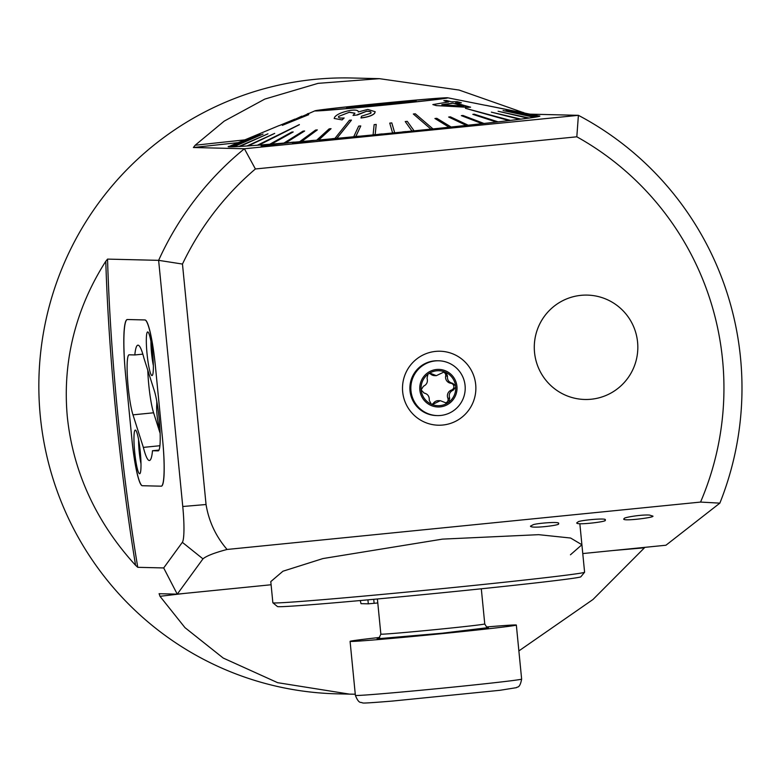 <?xml version="1.0" encoding="UTF-8"?>
<svg xmlns="http://www.w3.org/2000/svg" width="781" height="781" viewBox="0 0 781 781"><rect width="100%" height="100%" fill="white"/><g stroke="black" fill="none" stroke-linecap="round" stroke-linejoin="round"><path stroke-width="1.17" d="M237.795 142.689A325.843 5.116 -5.6 0 0 193.395 147.521L244.404 148.751A308.007 305.469 91.4 0 0 158.631 260.346L107.544 259.107L105.777 261.303C84.25 294.847 61.103 348.15 67.303 416.624C74.371 485.177 107.3 534.477 135.582 565.317L137.759 567.318L163.688 567.943L177.238 594.146L159.08 593.706M193.395 147.521L195.152 145.246L224.225 121.114L264.798 99.089L318.072 83.352L379.4 78.666L459.082 90.049L524.822 113.118M529.977 114.153L578.399 115.324A308.007 305.469 91.4 0 1 719.857 503.14L665.939 545.236L582.772 553.563M159.129 593.706L159.998 596.313L184.97 627.641L223.21 658.051L277.636 682.682L349.576 694.133L336.836 693.831A308.007 305.469 -88.6 0 1 39.05 397.441A308.007 305.469 -88.6 0 1 314.265 79.418A308.007 305.469 -88.6 0 1 351.792 77.993L379.4 78.666M349.576 694.133L355.267 694.221M518.877 650.915L592.994 599.486L644.432 547.832A331.388 5.203 174.4 0 0 612.831 550.556M382.153 133.922A156.61 2.46 174.4 0 1 379.039 134.234L378.131 134.976L382.163 134.029A156.61 2.46 174.4 0 0 402.508 132.018L412.28 131.872L405.583 131.608A156.61 2.46 174.4 0 1 402.498 131.911L402.508 132.018M378.892 134.352A156.61 2.46 174.4 0 1 358.772 136.294L358.762 136.187A156.61 2.46 174.4 0 1 355.687 136.48L348.56 137.934L358.772 136.294A156.093 2.45 174.4 0 0 373.103 134.908L373.093 134.791A156.093 2.45 -5.6 0 0 375.163 134.596L376.217 124.433L375.173 134.703A156.093 2.45 174.4 0 0 378.902 134.342M354.574 136.695A156.61 2.46 174.4 0 1 335.947 138.442L335.937 138.335A156.61 2.46 174.4 0 1 332.979 138.608L319.78 140.629L335.947 138.442M331.007 138.901A156.61 2.46 174.4 0 1 314.226 140.424L314.206 140.326A156.61 2.46 174.4 0 1 311.434 140.57L292.465 143.128L314.226 140.424A156.093 2.45 174.4 0 0 316.822 140.18L316.813 140.072A156.093 2.45 -5.6 0 0 318.687 139.906L331.056 128.68L318.707 140.014A156.093 2.45 174.4 0 0 331.164 138.872M308.778 140.912A156.61 2.46 174.4 0 1 294.076 142.21L294.066 142.103A156.61 2.46 174.4 0 1 291.538 142.327L261.147 146.076L294.076 142.21A156.093 2.45 174.4 0 0 299.797 141.703L299.787 141.595A156.093 2.45 -5.6 0 0 301.544 141.439L317.33 129.91L301.554 141.546A156.093 2.45 174.4 0 0 309.012 140.883M288.453 142.698A156.61 2.46 174.4 0 1 228.14 146.662A156.61 2.46 174.4 0 1 229.126 146.281M538.773 115.91A156.61 2.46 174.4 0 1 539.876 116.096A156.61 2.46 174.4 0 1 406.432 131.628M579.844 523.729L584.598 572.209A156.61 2.46 174.4 0 1 584.578 572.248A156.61 2.46 174.4 0 1 428.974 589.938A156.61 2.46 174.4 0 1 272.891 602.805A156.61 2.46 174.4 0 1 272.862 602.766L270.792 581.591L282.956 571.214L322.973 558.552L442.446 539.124L538.665 534.673L570.608 538.031L581.904 544.747L570.442 554.793M271.095 584.754L177.267 594.146L202.962 558.864C206.399 555.945 214.433 552.811 227.076 549.463C215.829 536.371 208.82 521.386 206.047 504.516L182.471 264.056A287.125 284.762 91.4 0 1 255.397 168.969L244.404 148.751L578.399 115.324L576.817 136.802A287.125 284.762 91.4 0 1 700.557 502.076L719.857 503.14M378.131 134.976L381.255 134.781L382.163 134.029A156.093 2.45 174.4 0 0 392.609 132.995L389.739 123.105L392.609 132.995M591.149 399.237A52.2 51.771 91.4 0 0 637.794 345.329A52.2 51.771 91.4 0 0 587.322 295.101A52.2 51.771 91.4 0 0 534.302 346.032A52.2 51.771 91.4 0 0 591.149 399.237M624.419 518.35C623.687 517.598 640.967 514.454 649.519 515.069L652.34 515.958C658.256 517.1 621.422 521.815 623.834 518.867L624.419 518.35M577.96 522.02L576.798 522.801C575.158 525.633 609.014 521.464 604.982 520.263L605.177 520C608.165 517.491 577.686 520.488 577.96 522.02M532.818 524.93C534.087 523.514 560.66 521.132 558.61 523.524L558.405 523.797C561.695 525.076 530.943 528.971 530.445 526.15L532.818 524.93M227.076 549.463L700.557 502.076M182.471 264.056L158.631 260.346L182.764 506.508L206.047 504.516M255.397 168.969L576.817 136.802M435.573 351.401A37 36.687 -88.6 0 1 472.612 403.455A37 36.687 -88.6 0 1 409.371 409.791A37 36.687 -88.6 0 1 435.573 351.401M402.498 131.911L412.27 131.764M348.551 137.827L351.626 137.641M351.616 137.534L358.762 136.187M319.771 140.531L322.738 140.355M322.729 140.258L335.937 138.335M292.455 143.021L295.238 142.874M295.228 142.767L314.206 140.326M261.137 145.979L263.675 145.862M263.666 145.754L294.066 142.103M127.362 319.517A56.378 7.166 -95.7 0 0 127.244 319.527A56.378 7.166 -95.7 0 0 125.643 375.446L131.96 439.869A45.942 5.838 -95.7 0 0 142.327 485.723L161.296 486.182A45.942 5.838 -95.7 0 0 161.394 486.182A45.942 5.838 -95.7 0 0 162.692 440.611L155.36 365.801A45.942 5.838 -95.7 0 0 145.002 319.946L127.362 319.517M163.688 567.943L182.344 542.336A36.541 4.647 -95.7 0 0 182.764 506.508M360.266 600.54L360.998 603.654L368.31 603.83L367.919 599.847M272.891 602.805L277.45 606.554A152.441 2.392 -5.6 0 0 429.374 594.029A152.441 2.392 -5.6 0 0 580.83 576.808L584.578 572.248M377.789 602.961L368.31 603.83M353.178 107.446A34.979 0.547 -5.6 0 0 391.984 103.844A34.979 0.547 -5.6 0 0 416.166 100.954A34.979 0.547 -5.6 0 0 381.304 103.814A34.979 0.547 -5.6 0 0 346.549 107.778A34.979 0.547 -5.6 0 0 353.178 107.446M331.105 109.867A62.382 0.976 -5.6 0 0 400.565 103.414A62.382 0.976 -5.6 0 0 443.442 98.279A62.382 0.976 -5.6 0 0 381.265 103.385A62.382 0.976 -5.6 0 0 319.273 110.453A62.382 0.976 -5.6 0 0 331.105 109.867M279.061 125.595L228.667 146.623A156.093 2.45 174.4 0 0 229.751 146.789L229.731 146.682A156.093 2.45 -5.6 0 0 229.995 146.691L259.995 134.117L230.004 146.799A156.093 2.45 174.4 0 0 233.255 146.75L233.246 146.643A156.093 2.45 -5.6 0 0 233.763 146.623L263.031 134.059L233.773 146.73A156.093 2.45 174.4 0 0 239.152 146.467L239.142 146.359A156.093 2.45 -5.6 0 0 239.904 146.311L267.961 133.815L239.913 146.418A156.093 2.45 174.4 0 0 247.323 145.949L247.313 145.842A156.093 2.45 -5.6 0 0 248.309 145.764L274.707 133.375L248.329 145.881A156.093 2.45 174.4 0 0 257.652 145.198L257.642 145.09A156.093 2.45 -5.6 0 0 258.862 144.993L299.377 124.696L258.872 145.1A156.093 2.45 174.4 0 0 269.982 144.231L269.972 144.124A156.093 2.45 -5.6 0 0 271.388 144.007L293.197 131.96L271.397 144.114A156.093 2.45 174.4 0 0 284.099 143.06L284.089 142.952A156.093 2.45 -5.6 0 0 285.69 142.816L304.649 131.003L285.7 142.923A156.093 2.45 174.4 0 0 288.755 142.659M351.411 120.079L349.439 120.264L334.893 138.432A156.093 2.45 -5.6 0 0 336.875 138.237L351.421 120.186L336.884 138.344A156.093 2.45 174.4 0 0 353.764 136.753L353.754 136.646A156.093 2.45 -5.6 0 0 355.794 136.45L360.744 126.024L355.804 136.568M411.968 130.944A156.093 2.45 -5.6 0 0 414.018 130.739L407.262 121.348L405.222 121.553L411.987 131.062A156.093 2.45 174.4 0 1 406.364 131.628M402.508 132.009A156.093 2.45 174.4 0 1 394.688 132.79L391.808 122.9L389.739 123.105M411.987 131.062L405.222 121.553M430.907 129.021A156.093 2.45 -5.6 0 0 432.879 128.816L415.316 113.801L413.334 114.006L430.917 129.129A156.093 2.45 174.4 0 1 414.028 130.847L414.018 130.739M430.917 129.129L413.334 114.006M449.095 127.127A156.093 2.45 -5.6 0 0 450.979 126.922L436.794 118.302L434.919 118.497L449.104 127.235A156.093 2.45 174.4 0 1 432.889 128.924L432.879 128.816M449.104 127.235L434.919 118.497M466.257 125.292A156.093 2.45 -5.6 0 0 468.014 125.106L450.403 116.847L448.645 117.033L466.267 125.399A156.093 2.45 174.4 0 1 450.988 127.03L450.979 126.922M466.267 125.399L448.645 117.033M482.131 123.554A156.093 2.45 -5.6 0 0 483.732 123.378L462.948 115.471L461.346 115.647L482.141 123.671A156.093 2.45 174.4 0 1 468.024 125.214L468.014 125.106M482.141 123.671L461.346 115.647M496.443 121.943A156.093 2.45 -5.6 0 0 497.868 121.777L474.233 114.192L472.808 114.358L496.462 122.051A156.093 2.45 174.4 0 1 483.742 123.486L483.732 123.378M496.462 122.051L472.808 114.358M508.997 120.479A156.093 2.45 -5.6 0 0 510.218 120.333L465.437 108.315L509.007 120.586A156.093 2.45 174.4 0 1 497.878 121.895L497.868 121.777M509.007 120.586L465.437 108.315M519.57 119.181A156.093 2.45 -5.6 0 0 520.576 119.054L491.337 112.142L519.58 119.288A156.093 2.45 174.4 0 1 510.227 120.44L510.218 120.333M519.58 119.288L491.337 112.142M528.005 118.077A156.093 2.45 -5.6 0 0 528.776 117.97L498.102 111.253L528.015 118.185A156.093 2.45 174.4 0 1 520.585 119.161L520.576 119.054M528.015 118.185L498.102 111.253M534.175 117.179A156.093 2.45 -5.6 0 0 534.692 117.091L503.062 110.541L534.184 117.287A156.093 2.45 174.4 0 1 528.786 118.077L528.776 117.97M534.184 117.287L503.062 110.541M537.972 116.506A156.093 2.45 -5.6 0 0 538.236 116.447L506.117 109.994L537.982 116.613A156.093 2.45 174.4 0 1 534.702 117.199L534.692 117.091M537.982 116.613L506.117 109.994M539.339 116.057A156.093 2.45 -5.6 0 0 539.349 116.037L485.841 105.318L539.349 116.164A156.093 2.45 174.4 0 1 538.246 116.554L538.236 116.447M539.349 116.164L485.841 105.357M435.193 98.465A66.824 1.054 174.4 0 1 447.767 97.801A66.824 1.054 174.4 0 1 381.46 105.406A66.824 1.054 174.4 0 1 314.938 110.824A66.824 1.054 174.4 0 1 362.423 105.21A66.824 1.054 174.4 0 1 435.193 98.465M455.518 103.063L461.386 102.819L455.508 102.955L470.552 107.212L436.315 105.611L432.84 104.576L448.519 101.96L443.833 100.651L448.528 102.057M282.331 125.341L308.661 114.69L308.622 114.153L282.322 125.253L301.817 116.144L289.087 122.129L308.622 114.153M290.2 121.67L314.938 110.824M342.098 119.815L344.148 117.98L342.107 119.913L334.19 118.458L342.107 119.913M374.616 113.206L375.192 111.742L374.626 113.313C372.527 115.568 367.988 117.121 361.007 117.99L360.998 117.882C367.929 117.033 372.478 115.471 374.616 113.206L374.626 113.313M370.702 113.382C371.678 111.986 370.262 111.292 366.455 111.322L357.405 114.963L353.032 115.432L357.405 114.963M354.935 113.265L349.244 112.288L338.778 116.369L349.244 112.288M360.734 125.917L358.694 126.112L353.754 136.646M376.217 124.433L374.138 124.628L373.093 134.791M392.599 132.887A156.093 2.45 -5.6 0 0 394.678 132.682M331.056 128.68L329.172 128.845L316.813 140.072M293.197 131.96L291.772 132.077L269.972 144.124M304.649 131.003L303.048 131.14L284.089 142.952M317.33 129.91L315.583 130.056L299.787 141.595M274.707 133.375L247.313 145.842M259.995 134.117L229.731 146.682M263.031 134.059L233.246 146.643M267.961 133.815L239.142 146.359M299.367 124.589L257.642 145.09M431.825 98.836A62.646 0.986 174.4 0 1 443.706 98.25A62.646 0.986 174.4 0 1 381.46 105.347A62.646 0.986 174.4 0 1 319.009 110.472A62.646 0.986 174.4 0 1 362.072 105.318A62.646 0.986 174.4 0 1 431.825 98.836M308.554 113.421L307.333 113.86M289.312 121.436L283.22 123.954M282.322 125.253L282.878 124.765M375.192 111.742L367.783 109.428L358.294 111.947C358.391 110.297 355.911 109.75 350.835 110.316C342.752 111.829 337.412 114.026 334.815 116.925L334.18 118.361M344.148 117.98C339.706 118.341 337.919 117.765 338.769 116.271L338.427 117.052M349.234 112.181L354.935 113.216L353.032 115.432M357.561 114.582L366.455 111.322M366.445 111.224C370.243 111.185 371.668 111.878 370.692 113.274L361.554 116.184L360.998 117.882M371.024 112.454L370.692 113.274M470.543 107.114L467.799 107.427M467.79 107.319L436.315 105.611M436.306 105.503L432.84 104.576M443.833 100.651L446.586 100.495L451.262 101.784L457.149 101.686L461.386 102.819M452.765 103.141L441.831 104.654L463.621 106.157L452.765 103.141L463.631 106.265M441.841 104.761L452.775 103.238M436.559 369.491A18.793 18.637 91.4 0 0 423.253 399.15A18.793 18.637 91.4 0 0 455.372 395.938A18.793 18.637 91.4 0 0 436.559 369.491M427.949 374.245L427.051 378.141C428.066 381.889 426.846 384.594 423.409 386.273L421.135 389.924A17.485 17.348 91.4 0 1 427.949 374.245L428.662 373.728A17.485 17.348 91.4 0 1 444.975 372.01L446.107 372.527A17.485 17.348 91.4 0 1 455.577 385.814L455.704 387.064A17.485 17.348 91.4 0 1 448.899 402.108L448.187 402.625A17.485 17.348 91.4 0 1 431.268 404.148L432.606 404.451L440.299 400.692L446.429 403.055L448.187 402.625M421.135 389.924A17.485 17.348 91.4 0 0 431.268 404.148L429.238 400.282C429.491 396.377 427.773 393.966 424.083 393.048L421.135 389.924M429.452 373.416A3.495 3.466 -88.6 0 1 430.712 374.119A6.121 6.072 91.4 0 0 434.548 375.622L436.315 375.661L444.213 371.912M436.315 375.661L430.38 373.308L428.662 373.728M455.577 385.814L452.648 383.315C448.811 382.387 447.083 379.976 447.493 376.071L446.107 372.527M448.899 402.108L449.68 398.222C448.519 394.464 449.729 391.759 453.322 390.09L455.704 387.064M437.721 360.763A27.403 27.179 91.4 0 0 409.898 389.192A27.403 27.179 91.4 0 0 436.394 415.56L437.36 415.59A27.403 27.179 91.4 0 0 465.203 388.85A27.403 27.179 91.4 0 0 435.349 360.91A27.403 27.179 91.4 0 0 410.865 389.211A27.403 27.179 91.4 0 0 437.36 415.59M443.276 372.01A3.495 3.466 -88.6 0 1 445.668 376.032A6.121 6.072 91.4 0 0 450.832 383.266A3.495 3.466 -88.6 0 1 451.506 390.041A6.121 6.072 91.4 0 0 447.864 398.173A3.495 3.466 -88.6 0 1 445.502 402.908M440.299 400.692L438.541 400.643A6.121 6.072 91.4 0 0 433.572 403.035A3.495 3.466 -88.6 0 1 431.678 404.294M534.409 351.02A52.2 51.771 91.4 0 0 584.793 399.472A52.2 51.771 91.4 0 0 637.813 348.541A52.2 51.771 91.4 0 0 587.322 295.101A52.2 51.771 91.4 0 0 534.409 351.02M135.338 430.097A21.927 2.782 -95.7 0 0 135.289 430.106A21.927 2.782 -95.7 0 0 134.703 452.199A21.927 2.782 -95.7 0 0 139.662 473.735A21.927 2.782 -95.7 0 0 140.268 451.818A21.927 2.782 -95.7 0 0 135.338 430.097M147.707 331.935A21.927 2.782 -95.7 0 0 147.658 331.935A21.927 2.782 -95.7 0 0 147.072 354.027A21.927 2.782 -95.7 0 0 152.031 375.563A21.927 2.782 -95.7 0 0 152.637 353.647A21.927 2.782 -95.7 0 0 147.707 331.935M143.977 358.284A57.95 7.361 -95.7 0 0 137.895 345.173A57.95 7.361 -95.7 0 0 134.83 354.945L129.158 354.808A32.363 4.11 -95.7 0 0 129.09 354.808A32.363 4.11 -95.7 0 0 127.508 378.824A32.363 4.11 -95.7 0 0 132.975 414.848L143.353 447.386A57.95 7.361 -95.7 0 0 149.435 460.497A57.95 7.361 -95.7 0 0 152.5 450.725L158.172 450.871A32.363 4.11 -95.7 0 0 158.231 450.862A32.363 4.11 -95.7 0 0 159.812 426.846A32.363 4.11 -95.7 0 0 154.345 390.822L143.977 358.284M144.866 319.946L127.498 319.527A57.423 7.293 -95.7 0 0 127.381 319.527A57.423 7.293 -95.7 0 0 125.751 376.491L131.862 438.824A46.987 5.965 -95.7 0 0 142.454 485.723L161.169 486.182A46.987 5.965 -95.7 0 0 161.257 486.172A46.987 5.965 -95.7 0 0 162.594 439.576L155.458 366.845A46.987 5.965 -95.7 0 0 144.866 319.946M147.794 370.282A32.363 4.11 -95.7 0 0 153.584 412.788L160.134 433.328M142.825 354.144L134.83 354.945M159.012 450.081L152.5 450.725M143.353 447.386L159.92 445.726M159.88 427.89A12.525 1.591 -95.7 0 0 159.666 427.607A12.525 1.591 84.3 0 1 157.44 418.45A12.525 1.591 84.3 0 1 156.727 405.368A12.525 1.591 -95.7 0 0 156.766 401.19M486.534 626.967A83.528 1.308 174.4 0 1 515.655 624.956A83.528 1.308 174.4 0 1 516.339 625.054A83.528 1.308 174.4 0 1 433.338 634.504A83.528 1.308 174.4 0 1 350.083 641.357A83.528 1.308 174.4 0 1 379.703 637.442M159.998 596.313A331.388 5.203 174.4 0 1 184.492 593.423M523.202 112.415A331.212 5.203 -5.6 0 0 521.903 112.532M244.482 139.916A331.212 5.203 -5.6 0 0 195.152 145.246M137.759 567.318A326.546 41.491 84.3 0 1 107.544 259.107M135.582 565.317A330.89 42.037 84.3 0 1 105.777 261.303M182.344 542.336L202.962 558.864M374.128 603.332L373.728 599.31M430.712 374.119L432.537 374.167M445.668 376.032L447.493 376.071M450.832 383.266L452.648 383.315M451.506 390.041L453.322 390.09M447.864 398.173L449.68 398.222M433.572 403.035L435.398 403.084M153.584 412.788L132.975 414.848M157.459 405.3L156.727 405.368M150.948 341.443A18.793 2.392 -95.7 0 0 153.359 365.596M138.579 439.605A18.793 2.392 -95.7 0 0 140.99 463.768M350.083 641.357L355.384 695.383A83.528 1.308 -5.6 0 0 438.639 688.539A83.528 1.308 -5.6 0 0 521.64 679.079L516.339 625.054M488.213 627.631L442.388 633.186L377.565 638.77A56.378 0.888 174.4 0 1 378.18 638.428M377.399 598.978L380.855 634.143A52.2 0.82 -5.6 0 0 381.284 634.201A52.2 0.82 -5.6 0 0 436.188 629.535A52.2 0.82 -5.6 0 0 484.757 623.951L481.311 588.786M294.974 119.093L279.071 125.673M447.767 97.801L485.841 105.396M153.369 365.674L151.543 353.129L150.928 341.365M140.99 463.846L139.174 451.291L138.559 439.537M380.855 634.143C379.019 638.233 378.072 639.678 378.014 638.477L378.014 638.477M488.379 627.651L488.389 627.651C487.744 628.373 486.534 627.143 484.757 623.951M355.384 695.383C359.114 704.735 361.252 701.699 362.062 702.783C364.053 702.9 358.059 703.866 392.208 701.084L499.938 690.297L516.495 687.651C517.081 686.421 519.775 689.008 521.64 679.079"/></g></svg>

